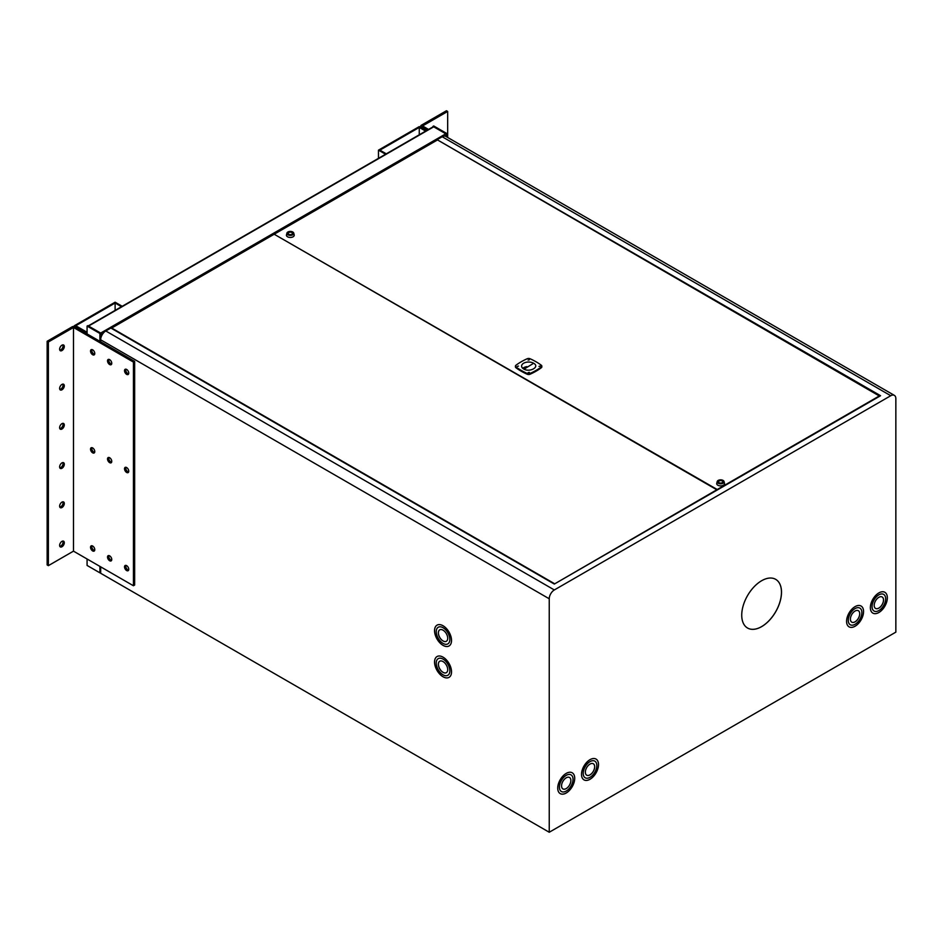 <?xml version="1.0" encoding="UTF-8"?>
<svg xmlns="http://www.w3.org/2000/svg" width="943" height="943" viewBox="0 0 943 943"><rect width="100%" height="100%" fill="white"/><g stroke="black" fill="none" stroke-linecap="round" stroke-linejoin="round"><path stroke-width="1.41" d="M88.347 325.983A1.061 0.613 60 0 1 88.571 326.066L100.677 333.056A1.061 0.613 60 0 1 101.42 334.352L100.677 333.881M88.229 325.913L433.167 126.763A1.061 0.613 60 0 1 433.697 126.822L445.791 133.8A1.061 0.613 60 0 1 446.546 135.097A1.061 0.613 0 0 0 446.546 134.236L446.546 133.364L433.697 125.949L432.978 126.869M100.677 572.165A1.061 0.613 180 0 1 99.923 571.977L99.923 572.849L100.642 572.165M100.642 333.94L100.642 333.079L99.923 334.352L100.701 333.94M99.923 341.331L99.923 334.352A1.061 0.613 0 0 0 101.42 334.352L103.117 333.374M432.978 126.362L445.827 133.776L100.677 333.056L87.793 325.653L87.074 326.066L87.074 333.916M99.923 333.492L87.074 326.066M87.074 558.999L87.074 565.435L99.923 572.849M445.827 133.823L446.546 133.364M87.074 332.266L75.758 325.736L115.117 303.021L115.117 310.388M115.117 303.021L121.494 306.699M122.213 306.286L115.117 302.196L74.332 325.736L74.332 326.608M74.332 325.736L87.074 333.091M426.354 130.7L419.258 126.598L378.473 150.149L378.473 158.341M378.473 150.149L385.569 154.239M386.288 153.827L379.899 150.149L419.258 127.423L419.258 134.802M419.258 127.423L425.635 131.112M443.045 661.562A6.613 3.819 -120 0 0 439.733 661.232A6.613 3.819 -120 0 0 438.719 666.524A6.613 3.819 -120 0 0 443.045 672.347A6.613 3.819 -120 0 0 446.345 672.677A6.613 3.819 -120 0 0 447.359 667.385A6.613 3.819 -120 0 0 443.045 661.562M439.756 661.22A6.613 3.819 -120 0 0 438.766 666.524A6.613 3.819 -120 0 0 443.069 672.335A6.613 3.819 -120 0 0 446.357 672.665M443.045 657.153A12.011 6.931 -120 0 0 437.033 656.552A12.011 6.931 -120 0 0 435.194 666.182A12.011 6.931 -120 0 0 443.045 676.768A12.011 6.931 -120 0 0 449.045 677.357A12.011 6.931 -120 0 0 450.884 667.738A12.011 6.931 -120 0 0 443.045 657.153M437.045 656.54A12.011 6.931 -120 0 0 435.23 666.171A12.011 6.931 -120 0 0 443.069 676.744A12.011 6.931 -120 0 0 449.068 677.357M447.842 675.282L447.878 675.259A9.607 5.552 -120 0 0 447.878 675.259A9.607 5.552 -120 0 0 449.351 667.561A9.607 5.552 -120 0 0 443.069 659.086A9.607 5.552 -120 0 0 438.271 658.615A9.607 5.552 -120 0 0 438.247 658.627A9.607 5.552 -120 0 0 436.762 666.336A9.607 5.552 -120 0 0 443.045 674.811A9.607 5.552 -120 0 0 447.842 675.282A9.607 5.552 -120 0 0 449.316 667.585A9.607 5.552 -120 0 0 443.045 659.11A9.607 5.552 -120 0 0 438.236 658.638L438.236 658.638M443.045 630.172A6.613 3.819 -120 0 0 439.733 629.841A6.613 3.819 -120 0 0 438.719 635.134A6.613 3.819 -120 0 0 443.045 640.957A6.613 3.819 -120 0 0 446.345 641.287A6.613 3.819 -120 0 0 447.359 635.995A6.613 3.819 -120 0 0 443.045 630.172M439.756 629.83A6.613 3.819 -120 0 0 438.766 635.134A6.613 3.819 -120 0 0 443.069 640.945A6.613 3.819 -120 0 0 446.357 641.275M443.045 625.751A12.011 6.931 -120 0 0 437.033 625.162A12.011 6.931 -120 0 0 435.194 634.792A12.011 6.931 -120 0 0 443.045 645.377A12.011 6.931 -120 0 0 449.045 645.967A12.011 6.931 -120 0 0 450.884 636.348A12.011 6.931 -120 0 0 443.045 625.751M437.045 625.15A12.011 6.931 -120 0 0 435.23 634.78A12.011 6.931 -120 0 0 443.069 645.354A12.011 6.931 -120 0 0 449.068 645.967M447.878 643.869L447.842 643.892A9.607 5.552 -120 0 0 447.878 643.869A9.607 5.552 -120 0 0 449.351 636.171A9.607 5.552 -120 0 0 443.069 627.696A9.607 5.552 -120 0 0 438.271 627.225A9.607 5.552 -120 0 0 438.247 627.236L438.236 627.248A9.607 5.552 -120 0 0 436.762 634.945A9.607 5.552 -120 0 0 443.045 643.409A9.607 5.552 -120 0 0 447.842 643.892A9.607 5.552 -120 0 0 449.316 636.183A9.607 5.552 -120 0 0 443.045 627.72A9.607 5.552 -120 0 0 438.236 627.248M590.012 774.863A6.613 3.819 120 0 0 594.326 769.04A6.613 3.819 120 0 0 593.312 763.747A6.613 3.819 120 0 0 590.012 764.078A6.613 3.819 120 0 0 585.697 769.901A6.613 3.819 120 0 0 586.711 775.193A6.613 3.819 120 0 0 590.012 774.863M586.687 775.181A6.613 3.819 120 0 0 589.976 774.84A6.613 3.819 120 0 0 594.29 769.04A6.613 3.819 120 0 0 593.3 763.736M855.077 621.838A6.613 3.819 120 0 0 859.391 616.015A6.613 3.819 120 0 0 858.378 610.71A6.613 3.819 120 0 0 855.077 611.04A6.613 3.819 120 0 0 850.751 616.863A6.613 3.819 120 0 0 851.765 622.156A6.613 3.819 120 0 0 855.077 621.838M851.753 622.156A6.613 3.819 120 0 0 855.042 621.814A6.613 3.819 120 0 0 859.344 616.003A6.613 3.819 120 0 0 858.354 610.71M562.9 788.914A6.613 3.819 120 0 0 566.189 788.584A6.613 3.819 120 0 0 570.539 782.773A6.613 3.819 120 0 0 569.525 777.48A6.613 3.819 120 0 0 566.224 777.81A6.613 3.819 120 0 0 561.91 783.633A6.613 3.819 120 0 0 562.924 788.926A6.613 3.819 120 0 0 566.224 788.596A6.613 3.819 120 0 0 570.503 782.773A6.613 3.819 120 0 0 569.513 777.468M590.012 779.283A12.011 6.931 120 0 0 597.862 768.686A12.011 6.931 120 0 0 596.023 759.068A12.011 6.931 120 0 0 590.012 759.657A12.011 6.931 120 0 0 582.161 770.242A12.011 6.931 120 0 0 584 779.873A12.011 6.931 120 0 0 590.012 779.283M583.988 779.861A12.011 6.931 120 0 0 589.976 779.26A12.011 6.931 120 0 0 597.827 768.686A12.011 6.931 120 0 0 596 759.056M589.976 761.602A9.607 5.552 120 0 0 583.693 770.077A9.607 5.552 120 0 0 585.167 777.775A9.607 5.552 120 0 0 585.19 777.786A9.607 5.552 120 0 0 590.012 777.315A9.607 5.552 120 0 0 596.294 768.851A9.607 5.552 120 0 0 594.821 761.142A9.607 5.552 120 0 0 594.785 761.131A9.607 5.552 120 0 0 589.976 761.602M594.785 761.131L594.821 761.142A9.607 5.552 120 0 0 590.012 761.626A9.607 5.552 120 0 0 583.729 770.089A9.607 5.552 120 0 0 585.202 777.798L585.202 777.798M761.626 626.635A28.113 16.231 120 0 0 779.991 601.87A28.113 16.231 120 0 0 775.676 579.344A28.113 16.231 120 0 0 761.626 580.735A28.113 16.231 120 0 0 743.249 605.5A28.113 16.231 120 0 0 747.563 628.038A28.113 16.231 120 0 0 761.626 626.635M747.551 628.026A28.113 16.231 120 0 0 761.59 626.624A28.113 16.231 120 0 0 779.944 601.858A28.113 16.231 120 0 0 775.665 579.332M855.077 626.246A12.011 6.931 120 0 0 862.916 615.661A12.011 6.931 120 0 0 861.077 606.031A12.011 6.931 120 0 0 855.077 606.632A12.011 6.931 120 0 0 847.227 617.217A12.011 6.931 120 0 0 849.065 626.847A12.011 6.931 120 0 0 855.077 626.246M849.042 626.836A12.011 6.931 120 0 0 855.042 626.235A12.011 6.931 120 0 0 862.88 615.661A12.011 6.931 120 0 0 861.065 606.019M859.875 608.117L859.839 608.094A9.607 5.552 120 0 0 859.839 608.094A9.607 5.552 120 0 0 855.042 608.577A9.607 5.552 120 0 0 848.759 617.04A9.607 5.552 120 0 0 850.232 624.737A9.607 5.552 120 0 0 850.244 624.749L850.268 624.761A9.607 5.552 120 0 0 855.077 624.29A9.607 5.552 120 0 0 861.348 615.814A9.607 5.552 120 0 0 859.875 608.117A9.607 5.552 120 0 0 855.077 608.589A9.607 5.552 120 0 0 848.794 617.064A9.607 5.552 120 0 0 850.268 624.761M560.201 793.593A12.011 6.931 120 0 0 566.189 792.992A12.011 6.931 120 0 0 574.075 782.431A12.011 6.931 120 0 0 572.236 772.8A12.011 6.931 120 0 0 566.224 773.39A12.011 6.931 120 0 0 558.374 783.975A12.011 6.931 120 0 0 560.213 793.605A12.011 6.931 120 0 0 566.224 793.016A12.011 6.931 120 0 0 574.039 782.419A12.011 6.931 120 0 0 572.212 772.788M571.034 774.875L570.998 774.863A9.607 5.552 120 0 0 570.998 774.863A9.607 5.552 120 0 0 566.189 775.335A9.607 5.552 120 0 0 559.906 783.81A9.607 5.552 120 0 0 561.38 791.507A9.607 5.552 120 0 0 561.403 791.519L561.415 791.531A9.607 5.552 120 0 0 566.224 791.047A9.607 5.552 120 0 0 572.507 782.584A9.607 5.552 120 0 0 571.034 774.875A9.607 5.552 120 0 0 566.224 775.358A9.607 5.552 120 0 0 559.942 783.822A9.607 5.552 120 0 0 561.415 791.531M878.864 608.105A6.613 3.819 120 0 0 883.178 602.282A6.613 3.819 120 0 0 882.165 596.978A6.613 3.819 120 0 0 878.864 597.308A6.613 3.819 120 0 0 874.538 603.131A6.613 3.819 120 0 0 875.552 608.424A6.613 3.819 120 0 0 878.864 608.105M875.54 608.424A6.613 3.819 120 0 0 878.829 608.082A6.613 3.819 120 0 0 883.143 602.271A6.613 3.819 120 0 0 882.141 596.978M878.864 612.514A12.011 6.931 120 0 0 886.703 601.929A12.011 6.931 120 0 0 884.864 592.298A12.011 6.931 120 0 0 878.864 592.899A12.011 6.931 120 0 0 871.014 603.485A12.011 6.931 120 0 0 872.853 613.115A12.011 6.931 120 0 0 878.864 612.514M872.829 613.103A12.011 6.931 120 0 0 878.829 612.49A12.011 6.931 120 0 0 886.668 601.929A12.011 6.931 120 0 0 884.852 592.287M878.829 594.833A9.607 5.552 120 0 0 872.546 603.308A9.607 5.552 120 0 0 874.02 611.005A9.607 5.552 120 0 0 874.031 611.017A9.607 5.552 120 0 0 878.864 610.557A9.607 5.552 120 0 0 885.135 602.082A9.607 5.552 120 0 0 883.662 594.385A9.607 5.552 120 0 0 883.626 594.361A9.607 5.552 120 0 0 878.829 594.833M883.626 594.361L883.662 594.385A9.607 5.552 120 0 0 878.864 594.856A9.607 5.552 120 0 0 872.581 603.331A9.607 5.552 120 0 0 874.055 611.029L874.055 611.029M549.239 832.256L895.85 632.14L895.85 398.665A7.214 4.161 120 0 0 894.353 395.365A7.214 4.161 120 0 0 890.758 395.718L554.331 589.953A7.214 4.161 120 0 0 549.239 598.781L549.239 832.256L100.677 573.273L100.677 566.837M894.353 395.365L445.791 136.381A7.214 4.161 120 0 0 442.196 136.747L437.092 139.682L880.562 395.718L554.331 584.059L716.81 489.771L274.189 234.229L111.71 328.034L554.331 583.576M554.331 589.953L105.769 330.969L110.861 328.034L554.331 584.059M105.769 330.969A7.214 4.161 120 0 0 100.677 339.798L100.677 341.767M879.713 396.213L437.092 139.682M274.613 234.477L717.234 489.523L879.713 395.718M437.092 140.177L274.613 233.982M536.06 361.794A61.778 35.669 0 0 0 530.049 358.741A2.322 1.344 0 0 0 527.22 358.741A61.778 35.669 0 0 0 515.915 365.271A2.322 1.344 0 0 0 515.432 366.084A2.322 1.344 0 0 0 515.915 366.91A61.778 35.669 0 0 0 527.22 373.428A2.322 1.344 0 0 0 530.049 373.428A61.778 35.669 0 0 0 541.353 366.91A2.322 1.344 0 0 0 541.836 366.084A2.322 1.344 0 0 0 541.353 365.271A61.778 35.669 0 0 0 536.06 361.794M517.236 366.391L518.497 366.084L517.236 366.391M528.115 360.108L529.365 359.813L528.115 360.108M528.115 372.662L529.365 372.367L528.115 372.662M538.983 366.391L540.245 366.084L538.983 366.391M523.66 368.961A7.025 4.055 180 0 1 521.609 366.084A7.025 4.055 180 0 1 525.946 362.336A7.025 4.055 180 0 1 533.597 363.22A7.025 4.055 180 0 1 533.809 363.338C540.08 366.91 529.777 372.709 523.754 369.008A7.025 4.055 180 0 1 523.66 368.961M522.764 368.324A7.025 4.055 180 0 1 526.889 366.627M515.55 366.497A2.322 1.344 0 0 0 515.432 366.898A2.322 1.344 0 0 0 515.915 367.723A61.778 35.669 0 0 0 527.22 374.241A2.322 1.344 0 0 0 530.049 374.241A61.778 35.669 0 0 0 541.353 367.723A2.322 1.344 0 0 0 541.836 366.898A2.322 1.344 0 0 0 541.718 366.497M533.691 363.244L524.308 368.972M718.153 483.217A3.454 1.992 180 0 1 717.21 481.543A3.454 1.992 180 0 1 719.568 479.94A3.454 1.992 180 0 1 723.116 480.447A3.454 1.992 180 0 1 724.047 481.543A3.454 1.992 180 0 1 722.149 483.618A3.454 1.992 180 0 1 718.153 483.217M724.047 481.543L724.495 483.311A3.902 2.251 180 0 1 722.35 485.657A3.902 2.251 180 0 1 717.823 485.209A3.902 2.251 180 0 1 716.763 483.311L717.21 481.543M722.244 480.93A2.251 1.297 180 0 1 722.88 481.838A2.251 1.297 180 0 1 721.478 483.04A2.251 1.297 180 0 1 719.014 482.733A2.251 1.297 180 0 1 718.377 481.838A2.251 1.297 180 0 1 719.78 480.624A2.251 1.297 180 0 1 722.244 480.93M719.144 480.954A2.134 1.226 180 0 1 721.466 480.694A2.134 1.226 180 0 1 722.762 481.838A2.134 1.226 180 0 1 722.114 482.722A2.134 1.226 180 0 1 719.804 482.969A2.134 1.226 180 0 1 718.495 481.838A2.134 1.226 180 0 1 719.144 480.954M287.98 234.854A3.454 1.992 180 0 1 286.92 233.121A3.454 1.992 180 0 1 289.195 231.518A3.454 1.992 180 0 1 292.695 231.943A3.454 1.992 180 0 1 293.756 233.121A3.454 1.992 180 0 1 291.929 235.172A3.454 1.992 180 0 1 287.98 234.854M293.756 233.121L294.192 234.878A3.902 2.251 180 0 1 292.141 237.2A3.902 2.251 180 0 1 287.662 236.858A3.902 2.251 180 0 1 286.472 234.878L286.92 233.121M291.87 232.449A2.251 1.297 180 0 1 292.589 233.404A2.251 1.297 180 0 1 291.234 234.595A2.251 1.297 180 0 1 288.794 234.347A2.251 1.297 180 0 1 288.087 233.404A2.251 1.297 180 0 1 289.442 232.214A2.251 1.297 180 0 1 291.87 232.449M288.77 232.567A2.134 1.226 180 0 1 291.116 232.261A2.134 1.226 180 0 1 292.471 233.404A2.134 1.226 180 0 1 291.894 234.241A2.134 1.226 180 0 1 289.548 234.548A2.134 1.226 180 0 1 288.204 233.404A2.134 1.226 180 0 1 288.77 232.567M61.967 389.801A3.3 1.91 120 0 0 64.124 386.889A3.3 1.91 120 0 0 63.617 384.249A3.3 1.91 120 0 0 61.967 384.414A3.3 1.91 120 0 0 59.81 387.325A3.3 1.91 120 0 0 60.317 389.966A3.3 1.91 120 0 0 61.967 389.801M59.822 389.412A3.3 1.91 120 0 0 60.741 389.094A3.3 1.91 120 0 0 62.886 384.096M61.967 429.041A3.3 1.91 120 0 0 64.124 426.13A3.3 1.91 120 0 0 63.617 423.49A3.3 1.91 120 0 0 61.967 423.643A3.3 1.91 120 0 0 59.81 426.554A3.3 1.91 120 0 0 60.317 429.206A3.3 1.91 120 0 0 61.967 429.041M59.822 428.652A3.3 1.91 120 0 0 60.741 428.334A3.3 1.91 120 0 0 62.886 423.336M61.967 468.282A3.3 1.91 120 0 0 64.124 465.37A3.3 1.91 120 0 0 63.617 462.718A3.3 1.91 120 0 0 61.967 462.883A3.3 1.91 120 0 0 59.81 465.795A3.3 1.91 120 0 0 60.317 468.447A3.3 1.91 120 0 0 61.967 468.282M59.822 467.893A3.3 1.91 120 0 0 60.741 467.575A3.3 1.91 120 0 0 62.886 462.577M61.967 507.523A3.3 1.91 120 0 0 64.124 504.611A3.3 1.91 120 0 0 63.617 501.959A3.3 1.91 120 0 0 61.967 502.124A3.3 1.91 120 0 0 59.81 505.035A3.3 1.91 120 0 0 60.317 507.688A3.3 1.91 120 0 0 61.967 507.523M59.822 507.134A3.3 1.91 120 0 0 60.741 506.815A3.3 1.91 120 0 0 62.886 501.817M61.967 546.763A3.3 1.91 120 0 0 64.124 543.852A3.3 1.91 120 0 0 63.617 541.199A3.3 1.91 120 0 0 61.967 541.365A3.3 1.91 120 0 0 59.81 544.276A3.3 1.91 120 0 0 60.317 546.928A3.3 1.91 120 0 0 61.967 546.763M59.822 546.362A3.3 1.91 120 0 0 60.741 546.056A3.3 1.91 120 0 0 62.886 541.058M61.967 350.56A3.3 1.91 120 0 0 64.124 347.649A3.3 1.91 120 0 0 63.617 345.008A3.3 1.91 120 0 0 61.967 345.173A3.3 1.91 120 0 0 59.81 348.085A3.3 1.91 120 0 0 60.317 350.725A3.3 1.91 120 0 0 61.967 350.56M59.822 350.171A3.3 1.91 120 0 0 60.741 349.853A3.3 1.91 120 0 0 62.886 344.855M126.633 369.444A3.006 1.733 -120 0 0 125.136 369.302A3.006 1.733 -120 0 0 124.676 371.707A3.006 1.733 -120 0 0 126.633 374.359A3.006 1.733 -120 0 0 128.13 374.501A3.006 1.733 -120 0 0 128.602 372.096A3.006 1.733 -120 0 0 126.633 369.444M125.879 369.173A3.006 1.733 -120 0 0 127.859 373.652A3.006 1.733 -120 0 0 128.613 373.923M109.647 359.637A3.006 1.733 -120 0 0 108.139 359.495A3.006 1.733 -120 0 0 107.679 361.9A3.006 1.733 -120 0 0 109.647 364.54A3.006 1.733 -120 0 0 111.144 364.693A3.006 1.733 -120 0 0 111.604 362.289A3.006 1.733 -120 0 0 109.647 359.637M108.881 359.366A3.006 1.733 -120 0 0 110.861 363.833A3.006 1.733 -120 0 0 111.628 364.116M126.633 565.647A3.006 1.733 -120 0 0 125.136 565.494A3.006 1.733 -120 0 0 124.676 567.898A3.006 1.733 -120 0 0 126.633 570.55A3.006 1.733 -120 0 0 128.13 570.704A3.006 1.733 -120 0 0 128.602 568.287A3.006 1.733 -120 0 0 126.633 565.647M125.879 565.364A3.006 1.733 -120 0 0 127.859 569.843A3.006 1.733 -120 0 0 128.613 570.114M126.633 467.551A3.006 1.733 -120 0 0 125.136 467.398A3.006 1.733 -120 0 0 124.676 469.803A3.006 1.733 -120 0 0 126.633 472.455A3.006 1.733 -120 0 0 128.13 472.596A3.006 1.733 -120 0 0 128.602 470.192A3.006 1.733 -120 0 0 126.633 467.551M125.879 467.268A3.006 1.733 -120 0 0 127.859 471.748A3.006 1.733 -120 0 0 128.613 472.019M109.647 555.84A3.006 1.733 -120 0 0 108.139 555.686A3.006 1.733 -120 0 0 107.679 558.091A3.006 1.733 -120 0 0 109.647 560.743A3.006 1.733 -120 0 0 111.144 560.885A3.006 1.733 -120 0 0 111.604 558.48A3.006 1.733 -120 0 0 109.647 555.84M108.881 555.557A3.006 1.733 -120 0 0 110.861 560.036A3.006 1.733 -120 0 0 111.628 560.307M109.647 457.732A3.006 1.733 -120 0 0 108.139 457.591A3.006 1.733 -120 0 0 107.679 459.995A3.006 1.733 -120 0 0 109.647 462.648A3.006 1.733 -120 0 0 111.144 462.789A3.006 1.733 -120 0 0 111.604 460.384A3.006 1.733 -120 0 0 109.647 457.732M108.881 457.461A3.006 1.733 -120 0 0 110.861 461.94A3.006 1.733 -120 0 0 111.628 462.211M92.65 546.021A3.006 1.733 -120 0 0 91.153 545.879A3.006 1.733 -120 0 0 90.693 548.284A3.006 1.733 -120 0 0 92.65 550.936A3.006 1.733 -120 0 0 94.159 551.077A3.006 1.733 -120 0 0 94.618 548.673A3.006 1.733 -120 0 0 92.65 546.021M91.895 545.749A3.006 1.733 -120 0 0 93.876 550.229A3.006 1.733 -120 0 0 94.63 550.5M92.65 447.925A3.006 1.733 -120 0 0 91.153 447.784A3.006 1.733 -120 0 0 90.693 450.188A3.006 1.733 -120 0 0 92.65 452.829A3.006 1.733 -120 0 0 94.159 452.982A3.006 1.733 -120 0 0 94.618 450.577A3.006 1.733 -120 0 0 92.65 447.925M91.895 447.654A3.006 1.733 -120 0 0 93.876 452.121A3.006 1.733 -120 0 0 94.63 452.404M92.65 349.829A3.006 1.733 -120 0 0 91.153 349.676A3.006 1.733 -120 0 0 90.693 352.093A3.006 1.733 -120 0 0 92.65 354.733A3.006 1.733 -120 0 0 94.159 354.886A3.006 1.733 -120 0 0 94.618 352.482A3.006 1.733 -120 0 0 92.65 349.829M91.895 349.558A3.006 1.733 -120 0 0 93.876 354.026A3.006 1.733 -120 0 0 94.63 354.309M133.434 362.088L73.483 327.48L73.483 551.148L48.376 565.647L47.15 564.94L47.15 341.272L72.257 326.773A1.733 1.002 0 0 1 74.709 326.773L134.649 361.381L133.434 362.088L133.434 585.756L73.483 551.148M73.483 327.48L48.376 341.979L48.376 565.647M48.376 341.979L47.15 341.272M134.649 361.381L134.649 585.049L133.434 585.756M428.558 129.427L422.547 125.949L447.666 111.451L446.44 110.744L421.321 125.242A1.733 1.002 180 0 0 420.814 125.949A1.733 1.002 180 0 0 421.321 126.657L427.332 130.134M447.666 137.466L447.666 111.451M444.848 136.075L446.546 135.097L446.546 136.818M101.42 334.352L101.42 336.309M88.571 326.066L433.697 126.822M99.923 571.977L99.923 566.413M890.758 395.718L442.196 136.747M549.239 598.781L100.677 339.798M541.353 366.91L541.353 367.723M530.049 373.428L530.049 374.241M527.22 373.428L527.22 374.241M515.915 366.91L515.915 367.723M421.321 127.8L421.321 126.657M446.852 134.66L446.852 136.994M541.836 366.084L541.836 366.898M515.432 366.084L515.432 366.898M420.814 127.505L420.814 125.949"/></g></svg>
